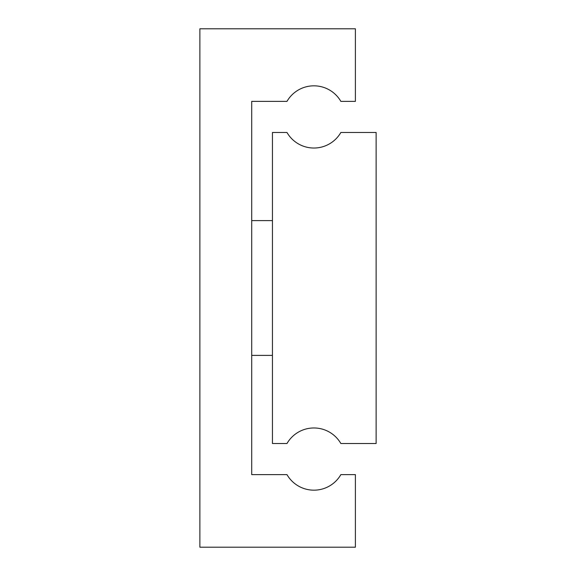 <?xml version="1.0" encoding="UTF-8"?>
<svg xmlns="http://www.w3.org/2000/svg" width="576" height="576" viewBox="0 0 576 576"><rect width="100%" height="100%" fill="white"/><g stroke="black" fill="none" stroke-linecap="round" stroke-linejoin="round"><path stroke-width="0.86" d="M272.448 132.48L272.448 443.52L286.985 443.52A31.104 31.104 0 0 1 340.855 443.52L376.128 443.52L376.128 132.48L340.855 132.48A31.104 31.104 0 0 1 286.985 132.48L272.448 132.48M199.872 28.8L199.872 547.2L355.392 547.2L355.392 474.624L340.855 474.624A31.104 31.104 0 0 1 286.985 474.624L251.712 474.624L251.712 101.376L286.985 101.376A31.104 31.104 0 0 1 340.855 101.376L355.392 101.376L355.392 28.8L199.872 28.8M272.448 220.608L251.712 220.608M272.448 355.392L251.712 355.392"/></g></svg>
